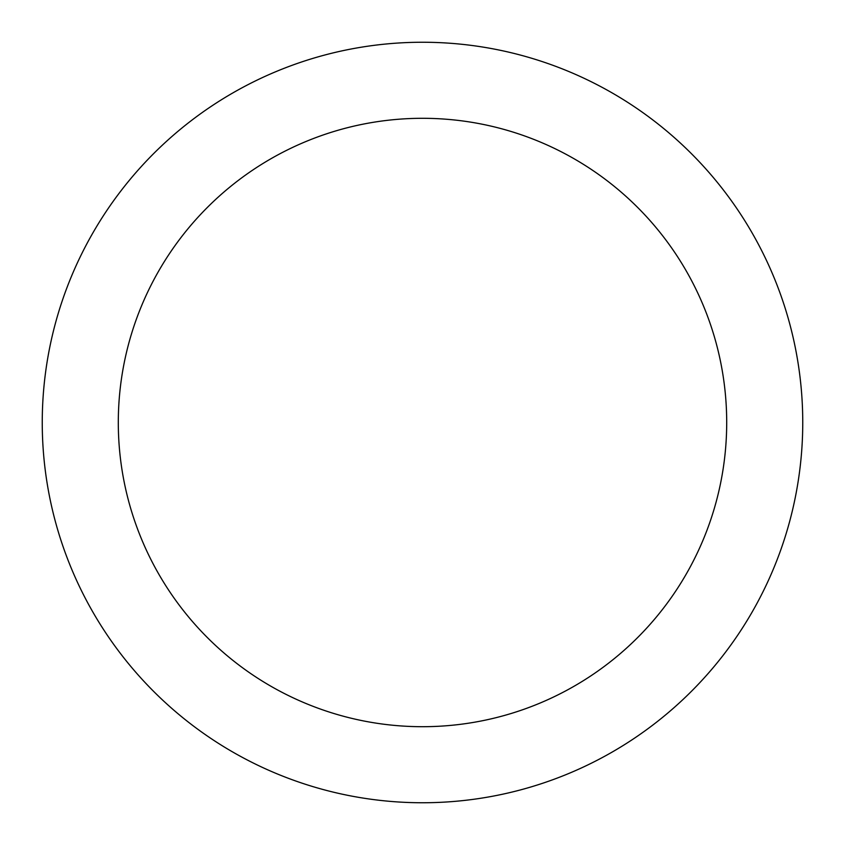 <?xml version="1.0" encoding="UTF-8"?>
<svg xmlns="http://www.w3.org/2000/svg" width="845" height="845" viewBox="0 0 845 845"><rect width="100%" height="100%" fill="white"/><g stroke="black" fill="none" stroke-linecap="round" stroke-linejoin="round"><path stroke-width="1.27" d="M726.7 422.5A304.2 304.2 0 0 0 422.5 118.3A304.2 304.2 0 0 0 118.3 422.5A304.2 304.2 0 0 0 422.5 726.7A304.2 304.2 0 0 0 726.7 422.5M802.75 422.5A380.25 380.25 0 0 0 422.5 42.25A380.25 380.25 0 0 0 42.25 422.5A380.25 380.25 0 0 0 422.5 802.75A380.25 380.25 0 0 0 802.75 422.5"/></g></svg>
